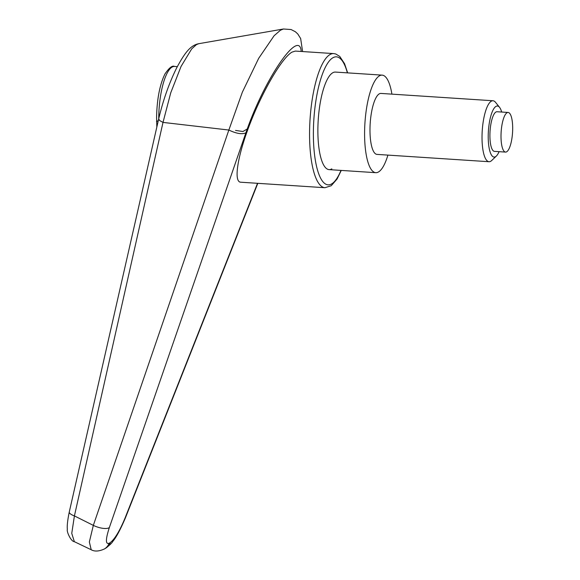 <?xml version="1.0" encoding="UTF-8"?>
<svg xmlns="http://www.w3.org/2000/svg" width="580" height="580" viewBox="0 0 580 580"><rect width="100%" height="100%" fill="white"/><g stroke="black" fill="none" stroke-linecap="round" stroke-linejoin="round"><path stroke-width="0.87" d="M331.832 168.874A48.88 14.05 -86.3 0 1 329.056 169.621A48.88 14.05 -86.3 0 1 317.985 124.678A48.88 14.05 -86.3 0 1 332.666 72.819A48.88 14.05 -86.3 0 1 335.443 72.079L382.155 75.132A48.88 14.05 93.7 0 0 379.385 75.878A48.88 14.05 93.7 0 0 364.697 127.731A48.88 14.05 93.7 0 0 375.767 172.68A48.88 14.05 93.7 0 0 378.544 171.934A48.88 14.05 93.7 0 0 387.911 155.106M228.846 130.05L93.329 525.378A12240.646 8660.002 -171.6 0 1 74.414 515.91L163.009 122.409L170.745 92.807L181.032 66.483L191.683 48.901L196.431 44.631L198.824 43.681L283.475 29L280.452 30.218L274.13 35.706L258.673 58.341L242.353 92.177L228.846 130.05C236.393 133.632 242.07 134.553 245.876 132.827L247.254 128.97C265.792 76.799 299.671 28.108 301.187 51.468M163.038 122.409L228.767 130.029M257.527 183.309L124.947 518.303C119.668 530.99 114.796 539.074 110.338 542.547A12.216 11.484 59.3 0 1 105.64 548.23L104.429 548.941A12.216 11.484 59.3 0 1 104.059 549.159M110.338 542.547L109.134 543.264A12.216 11.484 59.3 0 1 104.429 548.941C99.049 551.421 94.649 551.696 91.212 549.753L89.356 541.959L93.329 525.378A12.216 4.401 -160.9 0 0 109.352 527.561L245.876 132.827M324.938 187.717L240.693 182.207C233.24 181.903 237.749 154.729 250.676 122.054C263.501 89.407 282.156 57.826 291.972 52.135L295.343 51.083L333.717 53.592A67.207 19.321 93.7 0 0 329.904 54.614A67.207 19.321 93.7 0 0 309.568 132.392A67.207 19.321 93.7 0 0 324.938 187.717L331.238 185.731L337.082 179.002L341.265 170.418M109.134 543.264C105.459 544.62 105.531 539.385 109.352 527.561M74.356 541.684L71.753 533.383L74.414 515.91A9.164 2.871 12.8 0 1 69.274 511.98C67.57 520.325 66.932 526.111 67.36 529.337C66.432 531.497 70.992 541.575 74.356 541.684L91.212 549.753M198.838 43.681C190.805 45.247 185.194 51.91 176.559 68.099C169.048 83.339 163.096 100.26 158.695 118.856L159.558 120.488L163.009 122.409M69.31 511.872A9.164 2.871 12.8 0 0 69.274 511.98L158.695 118.864M499.083 151.663A25.585 7.359 -86.3 0 1 496.357 156.049A25.585 7.359 -86.3 0 1 495.53 156.694A25.585 7.359 -86.3 0 1 488.222 136.017A25.585 7.359 -86.3 0 1 495.965 106.401A25.585 7.359 -86.3 0 1 499.547 107.336A25.585 7.359 -86.3 0 1 501.671 112.034M496.357 156.049L491.731 160.486A30.552 8.78 -86.3 0 1 490.745 161.254A30.552 8.78 -86.3 0 1 489.012 161.719A30.552 8.78 -86.3 0 1 482.089 133.632A30.552 8.78 -86.3 0 1 491.267 101.217A30.552 8.78 -86.3 0 1 493 100.753A30.552 8.78 -86.3 0 1 495.537 102.334L499.547 107.336M489.012 161.719L376.971 154.389A30.552 8.78 -86.3 0 1 370.047 126.295A30.552 8.78 -86.3 0 1 379.226 93.888A30.552 8.78 -86.3 0 1 380.959 93.424L493 100.753M507.014 112.759A19.858 5.706 93.7 0 0 501.048 133.828A19.858 5.706 93.7 0 0 505.542 152.09A19.858 5.706 93.7 0 0 506.673 151.786A19.858 5.706 93.7 0 0 512.64 130.718A19.858 5.706 93.7 0 0 508.138 112.462A19.858 5.706 93.7 0 0 507.014 112.759M505.542 152.09L494.45 151.365A19.858 5.706 -86.3 0 1 489.955 133.103A19.858 5.706 -86.3 0 1 495.914 112.034A19.858 5.706 -86.3 0 1 497.046 111.737L508.138 112.462M391.906 94.141A48.88 14.05 93.7 0 0 382.155 75.132M235.545 130.42L242.955 131.522L247.254 128.97M158.311 120.56L156.469 121.655M340.975 170.404A64.148 18.444 -86.3 0 1 331.702 183.889A64.148 18.444 -86.3 0 1 313.381 132.051A64.148 18.444 -86.3 0 1 326.555 65.025A64.148 18.444 -86.3 0 1 347.362 72.855M124.947 518.303A12.216 2.226 21.6 0 0 125.374 517.969A12.216 2.226 21.6 0 0 125.389 517.925M156.839 126.998L156.578 117.465C156.955 99.194 159.739 84.709 164.93 74.015C169.164 67.766 172.369 65.243 174.544 66.446A43.986 12.644 93.7 0 0 172.05 67.113A43.986 12.644 93.7 0 0 158.731 118.023A43.986 12.644 93.7 0 0 158.731 118.719M347.652 72.877L344.578 63.727L339.735 56.412L335.726 53.976L333.717 53.592M257.81 183.331L125.374 517.969C120.43 529.54 116.261 537.327 112.868 541.328C112.005 542.967 109.598 545.265 105.632 548.223M302.601 51.562L300.65 38.534L297.772 33.952L295.336 31.726L291.073 29.537L283.482 29M375.767 172.68L329.056 169.621M174.544 66.446L177.306 66.627"/></g></svg>
